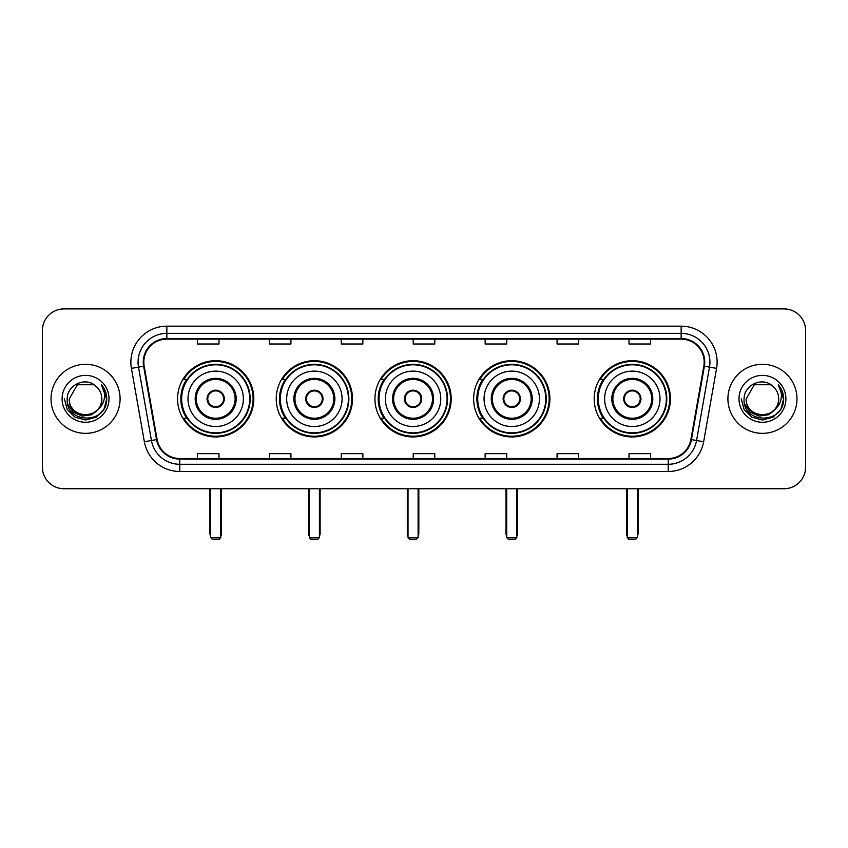 <?xml version="1.0" encoding="UTF-8"?>
<svg xmlns="http://www.w3.org/2000/svg" width="848" height="848" viewBox="0 0 848 848"><rect width="100%" height="100%" fill="white"/><g stroke="black" fill="none" stroke-linecap="round" stroke-linejoin="round"><path stroke-width="1.27" d="M594.194 398.825A38.128 38.128 0 0 0 632.311 436.943A38.128 38.128 0 0 0 670.439 398.825A38.128 38.128 0 0 0 632.311 360.697A38.128 38.128 0 0 0 594.194 398.825M473.629 398.825A38.128 38.128 0 0 0 511.757 436.943A38.128 38.128 0 0 0 549.886 398.825A38.128 38.128 0 0 0 511.757 360.697A38.128 38.128 0 0 0 473.629 398.825M374.943 398.825A38.128 38.128 0 0 0 413.071 436.943A38.128 38.128 0 0 0 451.189 398.825A38.128 38.128 0 0 0 413.071 360.697A38.128 38.128 0 0 0 374.943 398.825M276.247 398.825A38.128 38.128 0 0 0 314.375 436.943A38.128 38.128 0 0 0 352.503 398.825A38.128 38.128 0 0 0 314.375 360.697A38.128 38.128 0 0 0 276.247 398.825M177.561 398.825A38.128 38.128 0 0 0 215.689 436.943A38.128 38.128 0 0 0 253.806 398.825A38.128 38.128 0 0 0 215.689 360.697A38.128 38.128 0 0 0 177.561 398.825M186.708 418.244A34.885 34.885 0 0 1 186.708 379.406M285.394 418.244A34.885 34.885 0 0 1 285.394 379.406M384.08 418.244A34.885 34.885 0 0 1 384.08 379.406M482.777 418.244A34.885 34.885 0 0 1 482.777 379.406M603.331 418.244A34.885 34.885 0 0 1 603.331 379.406M42.4 330.487L42.4 467.163A21.582 21.582 0 0 0 63.982 488.734L784.018 488.734A21.582 21.582 0 0 0 805.6 467.163L805.6 330.487A21.582 21.582 0 0 0 784.018 308.905L63.982 308.905A21.582 21.582 0 0 0 42.4 330.487L42.4 467.163M51.028 398.825A34.524 34.524 0 0 0 85.563 433.349A34.524 34.524 0 0 0 120.087 398.825A34.524 34.524 0 0 0 85.563 364.301A34.524 34.524 0 0 0 51.028 398.825A34.524 34.524 0 0 0 85.563 433.349A34.524 34.524 0 0 0 120.087 398.825A34.524 34.524 0 0 0 85.563 364.301A34.524 34.524 0 0 0 51.028 398.825M727.913 398.825A34.524 34.524 0 0 0 762.437 433.349A34.524 34.524 0 0 0 796.972 398.825A34.524 34.524 0 0 0 762.437 364.301A34.524 34.524 0 0 0 727.913 398.825A34.524 34.524 0 0 0 762.437 433.349A34.524 34.524 0 0 0 796.972 398.825A34.524 34.524 0 0 0 762.437 364.301A34.524 34.524 0 0 0 727.913 398.825M143.821 362.138A23.023 23.023 0 0 1 166.844 339.115L681.156 339.115A23.023 23.023 0 0 1 703.829 366.135L690.887 439.508A23.023 23.023 0 0 1 668.224 458.524L179.776 458.524A23.023 23.023 0 0 1 157.113 439.508L144.171 366.135A23.023 23.023 0 0 1 143.821 362.138M143.248 362.138A23.596 23.596 0 0 0 143.609 366.241L156.541 439.603A23.596 23.596 0 0 0 179.776 459.107L668.224 459.107A23.596 23.596 0 0 0 691.459 439.603L704.391 366.241A23.596 23.596 0 0 0 681.156 338.543L166.844 338.543A23.596 23.596 0 0 0 143.248 362.138M131.419 368.382A35.966 35.966 0 0 1 166.844 326.173L681.156 326.173A35.966 35.966 0 0 1 716.581 368.382L703.639 441.755A35.966 35.966 0 0 1 668.224 471.477L179.776 471.477A35.966 35.966 0 0 1 144.361 441.755L131.419 368.382L138.51 367.131A28.768 28.768 0 0 1 166.844 333.37L681.156 333.37A28.768 28.768 0 0 1 709.49 367.131L696.558 440.504A28.768 28.768 0 0 1 668.224 464.28L179.776 464.28A28.768 28.768 0 0 1 151.442 440.504L138.51 367.131A28.768 28.768 0 0 1 138.065 362.138M784.018 308.905L63.982 308.905M63.982 488.734L784.018 488.734M805.6 467.163L805.6 330.487M691.459 439.603L696.558 440.504L709.49 367.131L716.581 368.382M413.209 339.115L413.209 343.991L434.791 343.991L434.791 339.115M341.278 339.115L341.278 343.991L362.859 343.991L362.859 339.115M269.346 339.115L269.346 343.991L290.928 343.991L290.928 339.115M197.414 339.115L197.414 343.991L218.996 343.991L218.996 339.115M485.141 339.115L485.141 343.991L506.722 343.991L506.722 339.115M557.072 339.115L557.072 343.991L578.654 343.991L578.654 339.115M629.004 339.115L629.004 343.991L650.586 343.991L650.586 339.115M434.791 458.524L434.791 453.659L413.209 453.659L413.209 458.524M362.859 458.524L362.859 453.659L341.278 453.659L341.278 458.524M290.928 458.524L290.928 453.659L269.346 453.659L269.346 458.524M218.996 458.524L218.996 453.659L197.414 453.659L197.414 458.524M506.722 458.524L506.722 453.659L485.141 453.659L485.141 458.524M578.654 458.524L578.654 453.659L557.072 453.659L557.072 458.524M650.586 458.524L650.586 453.659L629.004 453.659L629.004 458.524M98.018 409.266C89.39 420.937 68.455 413.474 69.303 398.825C68.306 419.792 102.809 419.792 101.813 398.825C102.809 419.792 68.306 419.792 69.303 398.825L77.433 384.748L93.683 384.748L96.206 386.54C86.231 376.088 67.024 384.695 67.204 398.825C65.381 423.915 106.064 424.572 106.721 400.044L106.763 398.825C106.7 393.493 104.929 388.808 101.442 384.78C104.092 389.126 105.025 393.811 104.24 398.825C103.477 403.086 101.41 406.574 98.018 409.266A16.26 16.26 0 0 0 101.813 398.825C102.809 419.792 68.306 419.792 69.303 398.825L77.433 384.748M101.813 398.825A16.26 16.26 0 0 0 96.206 386.54M99.057 408.397L91.711 414.746L82.097 416.092L73.246 412.086L67.713 404.093M62.105 398.825A23.447 23.447 0 0 0 85.563 422.272A23.447 23.447 0 0 0 109.01 398.825A23.447 23.447 0 0 0 85.563 375.378A23.447 23.447 0 0 0 62.105 398.825M101.442 384.78L106.753 399.44L105.767 392.401L106.753 399.44L105.767 392.401L106.753 399.44L101.601 384.96L106.753 399.44L101.601 384.96L106.763 398.825L103.922 409.425L96.163 417.184L85.563 420.025L74.963 417.184L67.193 409.425L64.363 398.825M101.601 384.96L106.753 399.45M187.991 398.825A27.698 27.698 0 0 1 215.689 371.127A27.698 27.698 0 0 1 243.376 398.825A27.698 27.698 0 0 1 215.689 426.523A27.698 27.698 0 0 1 187.991 398.825A27.698 27.698 0 0 0 215.689 426.523A27.698 27.698 0 0 0 243.376 398.825M196.259 398.825A19.419 19.419 0 0 0 215.689 418.244A19.419 19.419 0 0 0 235.108 398.825A19.419 19.419 0 0 0 215.689 379.406A19.419 19.419 0 0 0 196.259 398.825M187.132 379.406A34.524 34.524 0 0 0 187.132 418.244M249.704 398.825A34.026 34.026 0 0 0 215.689 364.799A34.026 34.026 0 0 0 181.663 398.825A34.026 34.026 0 0 0 215.689 432.851A34.026 34.026 0 0 0 249.704 398.825M207.05 398.825A8.628 8.628 0 0 0 215.689 407.453A8.628 8.628 0 0 0 224.317 398.825A8.628 8.628 0 0 0 215.689 390.197A8.628 8.628 0 0 0 207.05 398.825M253.086 398.825A37.407 37.407 0 0 1 183.719 418.244L187.185 418.244A34.492 34.492 0 0 0 238.5 424.689A34.492 34.492 0 0 0 238.5 372.961A34.492 34.492 0 0 0 187.185 379.406L183.719 379.406A37.407 37.407 0 0 1 253.086 398.825M207.325 396.663L207.622 396.663A8.342 8.342 0 0 1 223.745 396.663L223.3 396.663A7.908 7.908 0 0 1 215.689 406.733A7.908 7.908 0 0 1 208.067 396.663A7.908 7.908 0 0 1 223.3 396.663L224.042 396.663M224.042 400.977L223.745 400.977A8.342 8.342 0 0 1 207.622 400.977L207.325 400.977M210.654 488.734L210.654 537.653L220.724 537.653L220.724 488.734M210.654 537.653L212.085 539.095L219.282 539.095L220.724 537.653M286.677 398.825A27.698 27.698 0 0 1 314.375 371.127A27.698 27.698 0 0 1 342.073 398.825A27.698 27.698 0 0 1 314.375 426.523A27.698 27.698 0 0 1 286.677 398.825A27.698 27.698 0 0 0 314.375 426.523A27.698 27.698 0 0 0 342.073 398.825M294.956 398.825A19.419 19.419 0 0 0 314.375 418.244A19.419 19.419 0 0 0 333.794 398.825A19.419 19.419 0 0 0 314.375 379.406A19.419 19.419 0 0 0 294.956 398.825M285.829 379.406A34.524 34.524 0 0 0 285.829 418.244M348.401 398.825A34.026 34.026 0 0 0 314.375 364.799A34.026 34.026 0 0 0 280.349 398.825A34.026 34.026 0 0 0 314.375 432.851A34.026 34.026 0 0 0 348.401 398.825M305.746 398.825A8.628 8.628 0 0 0 314.375 407.453A8.628 8.628 0 0 0 323.003 398.825A8.628 8.628 0 0 0 314.375 390.197A8.628 8.628 0 0 0 305.746 398.825M351.782 398.825A37.407 37.407 0 0 1 282.405 418.244L285.871 418.244A34.492 34.492 0 0 0 337.197 424.689A34.492 34.492 0 0 0 337.197 372.961A34.492 34.492 0 0 0 285.871 379.406L282.405 379.406A37.407 37.407 0 0 1 351.782 398.825M306.022 396.663L306.308 396.663A8.342 8.342 0 0 1 322.441 396.663L321.986 396.663A7.908 7.908 0 0 1 314.375 406.733A7.908 7.908 0 0 1 306.764 396.663A7.908 7.908 0 0 1 321.986 396.663L322.738 396.663M322.738 400.977L322.441 400.977A8.342 8.342 0 0 1 306.308 400.977L306.022 400.977M309.34 488.734L309.34 537.653L319.41 537.653L319.41 488.734M309.34 537.653L310.781 539.095L317.968 539.095L319.41 537.653M385.374 398.825A27.698 27.698 0 0 1 413.071 371.127A27.698 27.698 0 0 1 440.759 398.825A27.698 27.698 0 0 1 413.071 426.523A27.698 27.698 0 0 1 385.374 398.825A27.698 27.698 0 0 0 413.071 426.523A27.698 27.698 0 0 0 440.759 398.825M393.642 398.825A19.419 19.419 0 0 0 413.071 418.244A19.419 19.419 0 0 0 432.491 398.825A19.419 19.419 0 0 0 413.071 379.406A19.419 19.419 0 0 0 393.642 398.825M384.515 379.406A34.524 34.524 0 0 0 384.515 418.244M447.087 398.825A34.026 34.026 0 0 0 413.071 364.799A34.026 34.026 0 0 0 379.045 398.825A34.026 34.026 0 0 0 413.071 432.851A34.026 34.026 0 0 0 447.087 398.825M404.432 398.825A8.628 8.628 0 0 0 413.071 407.453A8.628 8.628 0 0 0 421.7 398.825A8.628 8.628 0 0 0 413.071 390.197A8.628 8.628 0 0 0 404.432 398.825M450.468 398.825A37.407 37.407 0 0 1 381.102 418.244L384.568 418.244A34.492 34.492 0 0 0 435.883 424.689A34.492 34.492 0 0 0 435.883 372.961A34.492 34.492 0 0 0 384.568 379.406L381.102 379.406A37.407 37.407 0 0 1 450.468 398.825M404.708 396.663L405.005 396.663A8.342 8.342 0 0 1 421.127 396.663L420.682 396.663A7.908 7.908 0 0 1 413.071 406.733A7.908 7.908 0 0 1 405.45 396.663A7.908 7.908 0 0 1 420.682 396.663L421.424 396.663M421.424 400.977L420.682 400.977A7.908 7.908 0 0 1 405.45 400.977L404.708 400.977M420.682 400.977L421.127 400.977A8.342 8.342 0 0 1 405.005 400.977L405.45 400.977M408.026 488.734L408.026 537.653L418.106 537.653L418.106 488.734M408.026 537.653L409.467 539.095L416.665 539.095L418.106 537.653M484.06 398.825A27.698 27.698 0 0 1 511.757 371.127A27.698 27.698 0 0 1 539.455 398.825A27.698 27.698 0 0 1 511.757 426.523A27.698 27.698 0 0 1 484.06 398.825A27.698 27.698 0 0 0 511.757 426.523A27.698 27.698 0 0 0 539.455 398.825M492.338 398.825A19.419 19.419 0 0 0 511.757 418.244A19.419 19.419 0 0 0 531.177 398.825A19.419 19.419 0 0 0 511.757 379.406A19.419 19.419 0 0 0 492.338 398.825M483.212 379.406A34.524 34.524 0 0 0 483.212 418.244M545.783 398.825A34.026 34.026 0 0 0 511.757 364.799A34.026 34.026 0 0 0 477.731 398.825A34.026 34.026 0 0 0 511.757 432.851A34.026 34.026 0 0 0 545.783 398.825M503.129 398.825A8.628 8.628 0 0 0 511.757 407.453A8.628 8.628 0 0 0 520.386 398.825A8.628 8.628 0 0 0 511.757 390.197A8.628 8.628 0 0 0 503.129 398.825M549.165 398.825A37.407 37.407 0 0 1 479.788 418.244L483.254 418.244A34.492 34.492 0 0 0 534.579 424.689A34.492 34.492 0 0 0 534.579 372.961A34.492 34.492 0 0 0 483.254 379.406L479.788 379.406A37.407 37.407 0 0 1 549.165 398.825M503.405 396.663L503.691 396.663A8.342 8.342 0 0 1 519.824 396.663L519.368 396.663A7.908 7.908 0 0 1 511.757 406.733A7.908 7.908 0 0 1 504.147 396.663A7.908 7.908 0 0 1 519.368 396.663L520.11 396.663M520.11 400.977L519.368 400.977A7.908 7.908 0 0 1 504.147 400.977L503.405 400.977M519.368 400.977L519.824 400.977A8.342 8.342 0 0 1 503.691 400.977L504.147 400.977M506.722 488.734L506.722 537.653L516.792 537.653L516.792 488.734M506.722 537.653L508.164 539.095L515.351 539.095L516.792 537.653M604.624 398.825A27.698 27.698 0 0 1 632.311 371.127A27.698 27.698 0 0 1 660.009 398.825A27.698 27.698 0 0 1 632.311 426.523A27.698 27.698 0 0 1 604.624 398.825A27.698 27.698 0 0 0 632.311 426.523A27.698 27.698 0 0 0 660.009 398.825M612.892 398.825A19.419 19.419 0 0 0 632.311 418.244A19.419 19.419 0 0 0 651.741 398.825A19.419 19.419 0 0 0 632.311 379.406A19.419 19.419 0 0 0 612.892 398.825M603.765 379.406A34.524 34.524 0 0 0 603.765 418.244M666.337 398.825A34.026 34.026 0 0 0 632.311 364.799A34.026 34.026 0 0 0 598.296 398.825A34.026 34.026 0 0 0 632.311 432.851A34.026 34.026 0 0 0 666.337 398.825M623.683 398.825A8.628 8.628 0 0 0 632.311 407.453A8.628 8.628 0 0 0 640.95 398.825A8.628 8.628 0 0 0 632.311 390.197A8.628 8.628 0 0 0 623.683 398.825M669.719 398.825A37.407 37.407 0 0 1 600.352 418.244L603.818 418.244A34.492 34.492 0 0 0 655.133 424.689A34.492 34.492 0 0 0 655.133 372.961A34.492 34.492 0 0 0 603.818 379.406L600.352 379.406A37.407 37.407 0 0 1 669.719 398.825M623.958 396.663L624.255 396.663A8.342 8.342 0 0 1 640.378 396.663L639.933 396.663A7.908 7.908 0 0 1 632.311 406.733A7.908 7.908 0 0 1 624.7 396.663A7.908 7.908 0 0 1 639.933 396.663L640.675 396.663M640.675 400.977L639.933 400.977A7.908 7.908 0 0 1 624.7 400.977L623.958 400.977M639.933 400.977L640.378 400.977A8.342 8.342 0 0 1 624.255 400.977L624.7 400.977M627.276 488.734L627.276 537.653L637.346 537.653L637.346 488.734M627.276 537.653L628.718 539.095L635.915 539.095L637.346 537.653M778.697 398.825C779.694 419.792 745.191 419.792 746.187 398.825L754.317 384.748L770.567 384.748L773.09 386.54C763.115 376.088 743.908 384.695 744.088 398.825C742.254 423.915 782.948 424.572 783.605 400.044L783.637 398.825C783.584 393.493 781.803 388.808 778.316 384.78C780.976 389.126 781.909 393.811 781.125 398.825C780.361 403.086 778.284 406.574 774.902 409.266A16.26 16.26 0 0 0 778.697 398.825C779.694 419.792 745.191 419.792 746.187 398.825C745.191 419.792 779.694 419.792 778.697 398.825A16.26 16.26 0 0 0 773.09 386.54M774.902 409.266C766.263 420.937 745.339 413.474 746.187 398.825M775.931 408.397L768.595 414.746L758.971 416.092L750.12 412.086L744.597 404.093M738.99 398.825A23.447 23.447 0 0 0 762.437 422.272A23.447 23.447 0 0 0 785.895 398.825A23.447 23.447 0 0 0 762.437 375.378A23.447 23.447 0 0 0 738.99 398.825M778.316 384.78L783.637 399.44L782.64 392.401L783.637 399.44L782.64 392.401L783.637 399.44L778.475 384.96L783.637 399.44L778.475 384.96L783.637 398.825L780.807 409.425L773.037 417.184L762.437 420.025L751.837 417.184L744.078 409.425L741.237 398.825M778.475 384.96L783.637 399.45M681.156 326.173L681.156 338.543M138.51 367.131L143.609 366.241M179.776 471.477L179.776 459.107M668.224 459.107L668.224 471.477M144.361 441.755L156.541 439.603M704.391 366.241L709.49 367.131M166.844 326.173L166.844 338.543M696.558 440.504L703.639 441.755M236.189 398.825A20.5 20.5 0 0 0 215.689 378.325A20.5 20.5 0 0 0 195.188 398.825A20.5 20.5 0 0 0 215.689 419.325A20.5 20.5 0 0 0 236.189 398.825M209.933 488.734L209.933 533.339L210.654 533.339M220.724 533.339L221.434 533.339L221.434 488.734M334.875 398.825A20.5 20.5 0 0 0 314.375 378.325A20.5 20.5 0 0 0 293.874 398.825A20.5 20.5 0 0 0 314.375 419.325A20.5 20.5 0 0 0 334.875 398.825M308.619 488.734L308.619 533.339L309.34 533.339M319.41 533.339L320.131 533.339L320.131 488.734M433.572 398.825A20.5 20.5 0 0 0 413.071 378.325A20.5 20.5 0 0 0 392.56 398.825A20.5 20.5 0 0 0 413.071 419.325A20.5 20.5 0 0 0 433.572 398.825M407.316 488.734L407.316 533.339L408.026 533.339M418.106 533.339L418.817 533.339L418.817 488.734M532.258 398.825A20.5 20.5 0 0 0 511.757 378.325A20.5 20.5 0 0 0 491.257 398.825A20.5 20.5 0 0 0 511.757 419.325A20.5 20.5 0 0 0 532.258 398.825M506.002 488.734L506.002 533.339L506.722 533.339M516.792 533.339L517.513 533.339L517.513 488.734M652.812 398.825A20.5 20.5 0 0 0 632.311 378.325A20.5 20.5 0 0 0 611.811 398.825A20.5 20.5 0 0 0 632.311 419.325A20.5 20.5 0 0 0 652.812 398.825M626.566 488.734L626.566 533.339L627.276 533.339M637.346 533.339L638.067 533.339L638.067 488.734M209.933 533.339A5.756 5.756 0 0 0 210.654 536.127M220.724 536.127A5.756 5.756 0 0 0 221.434 533.339M308.619 533.339A5.756 5.756 0 0 0 309.34 536.127M319.41 536.127A5.756 5.756 0 0 0 320.131 533.339M407.316 533.339A5.756 5.756 0 0 0 408.026 536.127M418.106 536.127A5.756 5.756 0 0 0 418.817 533.339M506.002 533.339A5.756 5.756 0 0 0 506.722 536.127M516.792 536.127A5.756 5.756 0 0 0 517.513 533.339M626.566 533.339A5.756 5.756 0 0 0 627.276 536.127M637.346 536.127A5.756 5.756 0 0 0 638.067 533.339"/></g></svg>
